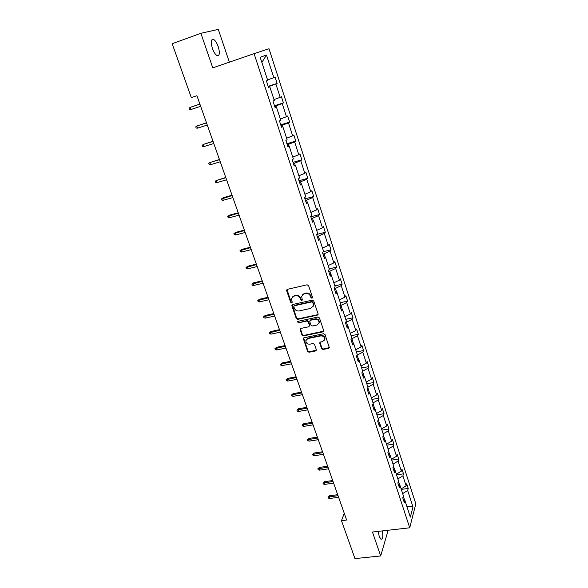 <?xml version="1.0" encoding="UTF-8"?>
<svg xmlns="http://www.w3.org/2000/svg" width="588" height="588" viewBox="0 0 588 588"><rect width="100%" height="100%" fill="white"/><g stroke="black" fill="none" stroke-linecap="round" stroke-linejoin="round"><path stroke-width="0.88" d="M312.007 298.292L312.522 297.352L308.582 285.65L307.105 284.798L287.37 289.34L286.657 290.685L290.648 302.247L291.67 302.835L292.199 302.291L291.501 298.645L293.934 296.146L295.566 295.779C297.756 295.514 299.321 296.411 300.255 298.483L300.762 299.983L301.791 300.571L302.328 300.012L301.637 296.418L304.106 293.846L305.753 293.471C307.965 293.199 309.531 294.11 310.464 296.19L310.971 297.697L312.007 298.292M302.379 294.845L304.422 293.412L306.076 293.037C308.281 292.765 309.847 293.677 310.78 295.749L311.287 297.256L312.544 297.756M287.01 289.494L290.986 301.806L292.192 302.32M292.273 297.094L294.265 295.713L295.896 295.345C298.087 295.073 299.645 295.977 300.578 298.043L301.085 299.542L302.32 300.049M378.224 531.376L379.231 536.454L380.965 539.277C382.685 539.269 383.185 536.469 382.465 530.89M218.258 46.717C216.891 42.924 215.326 40.491 213.569 39.411C210.982 38.97 210.577 41.946 212.364 48.334C213.745 52.126 215.304 54.544 217.038 55.595C219.625 56.014 220.03 53.06 218.258 46.717M321.57 348.633L323.018 349.463L328.508 348.368L329.295 347.552L325.039 334.572L323.584 333.734L304.055 337.762L303.298 338.534L307.612 351.418L309.045 352.249L315.602 350.94L316.322 349.676L314.514 344.37L313.073 343.532L309.81 344.193C307.274 344.237 305.951 343.054 305.834 340.636L307.877 338.556L320.725 335.917C323.246 335.851 324.583 337.02 324.738 339.416L322.643 341.591L320.497 342.032L319.718 342.833L321.57 348.633L321.864 348.133L323.304 348.971L329.28 347.64M372.454 532.03L380.679 555.954L354.954 558.6L341.481 520.659L346.633 520.042L196.929 95.704L191.298 97.579L172.181 43.703L200.883 33.295L212.775 67.863L254.082 53.655L409.718 527.796L372.454 532.03M317.329 315.153L318.064 313.83L313.742 300.99L312.272 300.145L292.603 304.518L291.891 305.841L296.271 318.534L297.719 319.372L317.329 315.153L318.079 314.477M319.424 317.887L323.687 330.566L322.952 331.867L303.415 335.91L301.975 335.079L300.086 329.214L300.843 328.435L308.737 326.774L309.457 325.48L308.237 321.893L306.782 321.048L298.557 322.805L297.506 321.856L298.043 321.313L317.961 317.042L319.424 317.887M380.679 555.954L387.815 531.434L387.441 530.325M229.357 62.159L218.295 29.4L200.883 33.295M403.317 499.572L404.911 500.469L404.316 502.622L402.758 497.867L403.361 495.728L400.053 485.607L399.436 487.717L397.855 482.895L398.488 480.8L395.143 470.562L394.497 472.62L392.902 467.747L393.556 465.696L390.167 455.332L389.499 457.346L387.889 452.415L388.558 450.415L385.133 439.92L384.442 441.882L382.81 436.891L383.508 434.944L380.039 424.323L379.326 426.234L377.672 421.177L378.393 419.281L374.879 408.528L374.137 410.387L372.469 405.264L373.211 403.427L369.661 392.534L368.889 394.342L367.199 389.16L367.97 387.374L364.369 376.349L363.582 378.099L361.863 372.851L362.664 371.116L359.018 359.959L358.195 361.649L356.46 356.335L357.291 354.66L353.601 343.355L352.749 344.994L350.992 339.607L351.844 337.997L348.111 326.546L347.229 328.119L345.45 322.672L346.332 321.114L342.547 309.523L341.643 311.037L339.835 305.51L340.753 304.018L336.917 292.28L335.983 293.728L334.153 288.135L335.094 286.701L331.213 274.809L330.243 276.191L328.391 270.524L329.368 269.164L325.436 257.118L324.436 258.426L322.555 252.686L323.562 251.392L319.578 239.184L318.549 240.433L316.645 234.612L317.682 233.392L313.647 221.022L312.581 222.191L310.655 216.296L311.728 215.149L307.634 202.617L306.539 203.713L304.584 197.737L305.686 196.664L301.541 183.963L300.409 184.985L298.432 178.928L299.571 177.929L295.367 165.052L294.198 166L292.192 159.862L293.368 158.944L289.112 145.89L287.907 146.757L285.871 140.532L287.084 139.694L282.762 126.471L281.527 127.251L279.462 120.944L280.711 120.187L276.338 106.773L275.059 107.479L272.964 101.077L274.258 100.408L269.811 86.811L268.495 87.421L266.379 80.938L267.709 80.358L260.161 57.264L266.482 55.052L273.817 77.675L275.074 77.116L277.117 83.415L275.868 83.996L280.182 97.321L281.409 96.682L283.423 102.9L282.211 103.561L286.466 116.703L287.657 115.99L289.641 122.12L288.465 122.863L292.67 135.835L293.824 135.034L295.786 141.083L294.639 141.906L298.785 154.71L299.909 153.835L301.842 159.804L300.733 160.7L304.827 173.335L305.914 172.38L307.818 178.274L306.745 179.252L310.787 191.717L311.838 190.696L313.72 196.51L312.676 197.553L316.667 209.857L317.689 208.762L319.549 214.51L318.534 215.627L322.474 227.769L323.466 226.608L325.296 232.275L324.319 233.458L328.207 245.446L329.162 244.218L330.978 249.819L330.03 251.069L333.866 262.902L334.793 261.609L336.586 267.136L335.66 268.451L339.452 280.138L340.349 278.778L342.12 284.239L341.224 285.614L344.965 297.153L345.84 295.735L347.581 301.122L346.722 302.563L350.419 313.963L351.264 312.478L352.984 317.799L352.146 319.299L355.799 330.559L356.615 329.015L358.312 334.271L357.504 335.829L361.113 346.949L361.899 345.354L363.582 350.544L362.796 352.161L366.361 363.141L367.125 361.488L368.786 366.618L368.029 368.286L371.543 379.128L372.285 377.423L373.924 382.494L373.189 384.214L376.665 394.93L377.378 393.174L379.003 398.179L378.29 399.958L381.722 410.542L382.413 408.726L384.015 413.673L383.332 415.503L386.728 425.962L387.389 424.102L388.977 428.99L388.315 430.864L391.667 441.198L392.306 439.287L393.872 444.124L393.232 446.049L396.547 456.259L397.165 454.303L398.708 459.074L398.098 461.051L401.369 471.142L401.971 469.136L403.493 473.855L402.905 475.876L406.139 485.85L406.712 483.799L408.226 488.459L407.653 490.524L412.974 506.944L410.35 517.124L404.911 500.469M254.082 53.655L268.988 48.723L415.819 503.828L409.718 527.796M399.789 485.46L398.377 481.153M401.134 488.907L406.139 485.85M397.87 478.919L402.905 475.876M398.466 484.747L400.053 485.607M394.879 470.422L393.445 466.041M396.319 474.178L401.369 471.142M393.019 464.072L398.098 461.051M393.556 469.738L395.143 470.562M389.903 455.2L388.447 450.746M391.454 459.272L396.547 456.259M388.117 449.048L393.232 446.049M388.587 454.553L390.167 455.332M384.868 439.795L383.391 435.267M386.529 444.19L391.667 441.198M383.148 433.841L388.315 430.864M383.56 439.185L385.133 439.92M379.775 424.205L378.275 419.597M381.546 428.924L386.728 425.962M378.121 418.45L383.332 415.503M378.474 423.625L380.039 424.323M374.622 408.417L373.086 403.728M376.496 413.474L381.722 410.542M373.035 402.876L378.29 399.958M373.321 407.874L374.879 408.528M369.404 392.439L367.845 387.668M371.388 397.841L376.665 394.93M367.882 387.11L373.189 384.214M368.103 391.931L369.661 392.534M364.112 376.254L362.531 371.403M366.221 382.016L371.543 379.128M362.642 371.168L368.029 368.286M362.825 375.791L364.369 376.349M358.761 359.871L357.063 355.123M360.988 365.993L366.361 363.141M357.203 355.093L362.796 352.161M357.475 359.444L359.018 359.959M353.344 343.282L351.859 338.732L351.404 338.828M355.689 349.772L361.113 346.949M351.859 338.732L357.504 335.829M352.065 342.892L353.601 343.355M347.853 326.48L346.45 322.173L345.634 322.342M350.33 333.345L355.799 330.559M346.45 322.173L352.146 319.299M346.582 326.134L348.111 326.546M342.297 309.464L340.966 305.4L339.879 305.635M344.899 316.719L350.419 313.963M340.966 305.4L346.722 302.563M341.025 309.156L342.547 309.523M336.667 292.229L335.417 288.414L334.322 288.664M339.401 299.88L344.965 297.153M335.417 288.414L341.224 285.614M335.403 291.964L336.917 292.28M330.963 274.765L329.802 271.215L328.699 271.472M333.83 282.828L339.452 280.138M329.802 271.215L335.66 268.451M329.706 274.552L331.213 274.809M325.186 257.081L324.113 253.796L323.003 254.06M328.192 265.563L333.866 262.902M324.113 253.796L330.03 251.069M323.937 256.912L325.436 257.118M319.328 239.162L318.343 236.148L317.233 236.427M322.481 248.07L328.207 245.446M318.343 236.148L324.319 233.458M318.093 239.037L319.578 239.184M313.397 221.007L312.507 218.273L311.39 218.56M316.689 230.349L322.474 227.769M312.507 218.273L318.534 215.627M312.169 220.926L313.647 221.022M307.392 202.61L306.591 200.163L305.473 200.464M310.832 212.4L316.667 209.857M306.591 200.163L312.676 197.553M306.164 202.581L307.634 202.617M301.299 183.963L300.593 181.817L299.476 182.126M304.893 194.216L310.787 191.717M300.593 181.817L306.745 179.252M300.086 183.985L301.541 183.963M295.125 165.066L294.522 163.221L293.397 163.545M298.873 175.79L304.827 173.335M294.522 163.221L300.733 160.7M293.919 165.147L295.367 165.052M288.87 145.92L288.37 144.383L287.238 144.721M292.78 157.121L298.785 154.71M288.37 144.383L294.639 141.906M287.672 146.052L289.112 145.89M282.527 126.508L282.13 125.288L280.998 125.641M286.599 138.209L292.67 135.835M282.13 125.288L288.465 122.863M281.343 126.692L282.762 126.471M276.103 106.825L275.809 105.943L274.669 106.303M280.336 119.033L286.466 116.703M275.809 105.943L282.211 103.561M274.919 107.067L276.338 106.773M269.583 86.87L269.407 86.326L268.26 86.701M273.993 99.6L280.182 97.321M269.407 86.326L275.868 83.996M268.415 87.171L269.811 86.811M267.555 79.902L273.817 77.675M266.482 55.052L261.858 62.453M344.259 513.317L341.481 520.659M404.64 500.322L403.258 496.081M402.662 493.597L407.653 490.524M412.974 506.944L406.808 506.29M268.143 86.348L277.117 83.415M274.486 105.73L283.423 102.9M280.741 124.854L289.641 122.12M286.915 143.722L295.786 141.083M293.008 162.347L301.842 159.804M299.02 180.729L307.818 178.274M304.951 198.876L313.72 196.51M310.809 216.788L319.549 214.51M316.814 234.414L325.296 232.275M323.349 251.671L330.978 249.819M329.265 268.856L336.586 267.136M334.829 285.886L342.12 284.239M340.32 302.71L347.581 301.122M345.751 319.328L352.984 317.799M351.109 335.733L358.312 334.271M356.401 351.94L363.582 350.544M361.635 367.956L368.786 366.618M366.794 383.773L373.924 382.494M371.903 399.406L379.003 398.179M376.945 414.841L384.015 413.673M381.928 430.107L388.977 428.99M386.853 445.182L393.872 444.124M391.718 460.088L398.708 459.074M396.532 474.81L403.493 473.855M401.281 489.37L408.226 488.459M292.221 304.687L296.595 318.079L298.043 318.909L317.63 314.698M312.603 302.533L311.574 301.945L294.316 305.767L293.787 306.319L294.353 308.259C295.286 310.31 296.837 311.206 299.013 310.949L310.795 308.369L313.294 305.753L312.912 302.092L311.883 301.497L311.574 301.945M294.118 305.841L294.647 305.326L311.883 301.497M312.919 306.833L313.602 305.304L313.448 303.673L313.139 304.121M312.912 302.092L313.448 303.673M300.431 328.626L302.298 334.601L303.731 335.432L323.716 331.162M309.479 326.105L309.766 325.01L308.546 321.43L307.098 320.585L298.557 322.805M297.506 321.856L297.837 321.393L298.88 322.342M316.991 325.039L319.078 322.849C318.939 320.401 317.594 319.211 315.043 319.284L310.486 320.262L309.758 321.57L310.978 325.157L312.434 325.995L316.991 325.039M318.836 323.643L319.38 322.386C319.24 319.938 317.895 318.747 315.352 318.828L315.043 319.284M310.052 320.467L310.795 319.798L315.352 318.828M320.034 342.253L321.864 348.133M324.532 340.136L325.024 338.931C324.87 336.534 323.532 335.373 321.019 335.439L320.725 335.917M306.37 339.438L308.185 338.078L321.019 335.439M303.629 337.953L307.921 350.918L309.354 351.749L316.359 350.228M199.883 104.083L190.137 107.369L190.902 109.53L200.677 106.332M190.902 109.53L189.534 109.427L189.108 108.229L190.137 107.369L199.905 104.157M206.484 122.789L196.782 126.016L197.546 128.147L207.285 125.06M197.546 128.147L196.171 128.03L195.753 126.839L196.782 126.016L206.528 122.907M212.996 141.252L203.345 144.42L204.095 146.53L213.804 143.538M204.095 146.53L202.728 146.39L202.316 145.214L203.345 144.42L213.054 141.421M219.427 159.48L209.828 162.589L210.57 164.669L220.243 161.788M210.57 164.669L209.203 164.515L208.791 163.361L209.828 162.589L219.5 159.693M225.777 177.473L216.222 180.531L216.957 182.589L226.601 179.803M216.957 182.589L215.59 182.412L215.186 181.273L216.222 180.531L225.865 177.738M223.264 200.273L221.904 200.082L221.5 198.957L223.286 197.7L222.536 198.244L223.264 200.273L232.87 197.59M221.5 198.957L232.15 195.547M223.286 197.7L232.039 195.238M229.489 217.736L228.137 217.531L227.732 216.421L229.504 215.157L228.776 215.737L229.489 217.736L239.066 215.149M227.732 216.421L238.361 213.135M229.504 215.157L238.236 212.782M235.641 234.987L234.289 234.766L233.892 233.664L235.641 232.392L234.935 233.01L235.641 234.987L245.189 232.495M233.892 233.664L244.483 230.503M235.641 232.392L244.343 230.106M241.712 252.024L240.36 251.782L239.977 250.701L241.712 249.415L241.021 250.069L241.712 252.024L251.23 249.621M239.977 250.701L250.532 247.658M241.712 249.415L250.378 247.217M247.717 268.848L246.365 268.598L245.982 267.525L247.702 266.232L247.026 266.915L247.717 268.848L257.199 266.533M245.982 267.525L256.508 264.593M247.702 266.232L256.339 264.115M253.641 285.467L252.296 285.202L251.914 284.144L253.619 282.843L252.958 283.563L253.641 285.467L263.093 283.24M251.914 284.144L262.417 281.329M253.619 282.843L262.233 280.807M259.492 301.887L258.154 301.607L257.779 300.556L259.462 299.255L258.823 299.998L259.492 301.887L268.914 299.748M257.779 300.556L268.246 297.851M259.462 299.255L268.047 297.293M265.276 318.101L263.939 317.807L263.571 316.778L265.239 315.469L264.615 316.241L265.276 318.101L274.662 316.05M263.571 316.778L274.001 314.176M265.239 315.469L273.795 313.58M270.994 334.131L269.657 333.822L269.289 332.801L270.943 331.485L270.34 332.286L270.994 334.131L280.344 332.154M269.289 332.801L279.697 330.309M270.943 331.485L279.469 329.677M276.639 349.963L275.302 349.639L274.941 348.633L276.581 347.31L275.993 348.147L276.639 349.963L285.959 348.067M274.941 348.633L285.32 346.244M276.581 347.31L285.077 345.575M282.218 365.604L280.88 365.273L280.527 364.281L282.152 362.95L281.579 363.81L282.218 365.604L291.508 363.796M280.527 364.281L290.869 361.988M282.152 362.95L290.626 361.282M287.73 381.068L286.4 380.723L286.047 379.738L287.657 378.4L287.098 379.297L287.73 381.068L296.991 379.334M286.047 379.738L296.359 377.547M287.657 378.4L296.102 376.805M293.177 396.349L291.854 395.989L291.501 395.018L293.103 393.673L292.552 394.592L293.177 396.349L302.408 394.688M291.501 395.018L301.784 392.924M293.103 393.673L301.512 392.152M298.564 411.446L297.241 411.078L296.896 410.115L298.476 408.77L297.947 409.718L298.564 411.446L307.759 409.858M296.896 410.115L307.142 408.116M298.476 408.77L306.863 407.315M303.886 426.374L302.563 425.991L302.225 425.043L303.798 423.691L303.276 424.661L303.886 426.374L313.051 424.859M302.225 425.043L312.441 423.132M303.798 423.691L312.147 422.302M309.148 441.132L307.825 440.735L307.495 439.795L309.053 438.442L308.546 439.434L309.148 441.132L318.284 439.684M307.495 439.795L317.682 437.979M309.053 438.442L317.373 437.112M314.345 455.715L313.029 455.31L312.698 454.384L314.242 453.025L313.749 454.039L314.345 455.715L323.451 454.333M312.698 454.384L322.856 452.657M314.242 453.025L322.54 451.753M319.49 470.135L318.174 469.724L317.851 468.805L319.38 467.438L318.902 468.482L319.49 470.135L328.56 468.82M317.851 468.805L327.972 467.159M319.38 467.438L327.648 466.233M324.576 484.387L323.26 483.968L322.937 483.057L324.458 481.69L323.988 482.755L324.576 484.387L333.616 483.145M322.937 483.057L333.036 481.499M324.458 481.69L332.698 480.543M329.596 498.484L328.295 498.051L327.972 497.154L329.478 495.78L329.023 496.867L329.596 498.484L338.607 497.301M327.972 497.154L338.034 495.677M329.478 495.78L337.688 494.692M310.78 295.749L310.464 296.19M306.076 293.037L305.753 293.471M304.422 293.412L304.106 293.846M301.085 299.542L300.762 299.983M300.578 298.043L300.255 298.483M295.896 295.345L295.566 295.779M294.265 295.713L293.934 296.146M290.986 301.806L290.648 302.247M287.003 290.251L286.657 290.685M311.287 297.256L310.971 297.697M298.043 318.909L297.719 319.372M296.595 318.079L296.271 318.534M292.221 305.4L291.891 305.841M294.647 305.326L294.316 305.767M323.246 331.389L322.952 331.867M303.731 335.432L303.415 335.91M302.298 334.601L301.975 335.079M300.453 329.258L300.13 329.728M309.766 325.01L309.457 325.48M308.546 321.43L308.237 321.893M307.098 320.585L306.782 321.048M310.795 319.798L310.486 320.262M320.063 342.819L319.769 343.304M308.185 338.078L307.877 338.556M315.903 350.448L315.602 350.94M309.354 351.749L309.045 352.249M307.921 350.918L307.612 351.418M303.658 338.556L303.342 339.033M328.795 347.875L328.508 348.368M323.304 348.971L323.018 349.463M211.606 40.116L213.569 39.411M286.959 289.686L286.613 290.112M292.177 304.856L291.846 305.297M313.602 305.304L313.294 305.753M300.402 328.743L300.086 329.214M309.817 325.509L309.509 325.98M319.38 322.386L319.078 322.849M320.012 342.348L319.718 342.833M325.024 338.931L324.738 339.416M303.614 338.056L303.298 338.534"/></g></svg>
